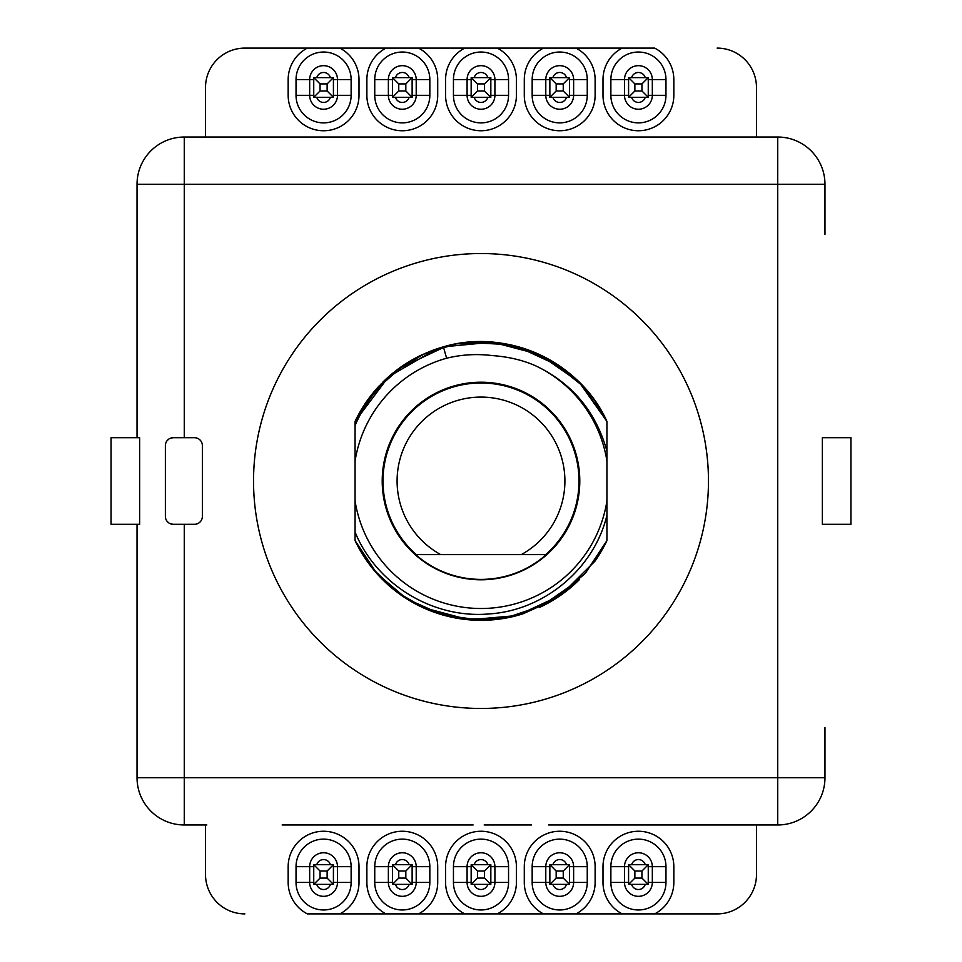 <?xml version="1.0" encoding="UTF-8"?>
<svg xmlns="http://www.w3.org/2000/svg" width="962" height="962" viewBox="0 0 962 962"><rect width="100%" height="100%" fill="white"/><g stroke="black" fill="none" stroke-linecap="round" stroke-linejoin="round"><path stroke-width="1.44" d="M339.802 913.9A35.414 35.414 0 0 0 359.006 882.419L359.006 866.678A35.414 35.414 0 0 0 323.581 831.252A35.414 35.414 0 0 0 288.167 866.678L288.167 882.419A35.414 35.414 0 0 0 307.359 913.9L717.123 913.9A39.358 39.358 0 0 0 756.481 874.542L756.481 828.667L756.481 874.542M205.339 824.963A39.358 39.358 0 0 1 205.519 828.667A39.358 39.358 0 0 0 205.339 824.963A39.358 39.358 0 0 1 205.519 828.667L205.519 874.542A39.358 39.358 0 0 0 244.877 913.9M137.037 727.585L137.037 524.29L137.037 777.729L777.729 777.729L777.729 824.963A47.222 47.222 0 0 0 824.963 777.729L824.963 727.585M824.963 777.729L777.729 777.729L777.729 184.271L137.037 184.271L137.037 437.71L137.037 234.415M205.339 137.037A39.358 39.358 0 0 0 205.519 133.333L205.519 87.458L205.519 133.333A39.358 39.358 0 0 1 205.339 137.037A39.358 39.358 0 0 0 205.519 133.333M622.198 48.1A35.414 35.414 0 0 0 602.994 79.581L602.994 95.322A35.414 35.414 0 0 0 638.419 130.748A35.414 35.414 0 0 0 673.833 95.322L673.833 79.581A35.414 35.414 0 0 0 654.641 48.1L244.877 48.1A39.358 39.358 0 0 0 205.519 87.458M756.661 137.037A39.358 39.358 0 0 1 756.481 133.333A39.358 39.358 0 0 0 756.661 137.037A39.358 39.358 0 0 1 756.481 133.333L756.481 87.458A39.358 39.358 0 0 0 717.123 48.1M824.963 234.415L824.963 184.271A47.222 47.222 0 0 0 777.729 137.037L184.271 137.037L184.271 437.71M756.661 824.963A39.358 39.358 0 0 0 756.481 828.667A39.358 39.358 0 0 1 756.661 824.963A39.358 39.358 0 0 0 756.481 828.667M508.549 95.322L508.549 79.581A27.549 27.549 0 0 0 481 52.032A27.549 27.549 0 0 0 453.451 79.581L453.451 95.322A27.549 27.549 0 0 0 481 122.871A27.549 27.549 0 0 0 508.549 95.322L494.913 95.322L494.913 79.581A13.913 13.913 0 0 0 481 65.669A13.913 13.913 0 0 0 467.087 79.581L467.087 95.322A13.913 13.913 0 0 0 481 109.235A13.913 13.913 0 0 0 494.913 95.322L490.836 95.322M296.031 866.678A27.549 27.549 0 0 1 323.581 839.129A27.549 27.549 0 0 1 351.13 866.678L351.13 882.419A27.549 27.549 0 0 1 323.581 909.968A27.549 27.549 0 0 1 296.031 882.419L296.031 866.678L309.668 866.678L309.668 882.419A13.913 13.913 0 0 0 323.581 896.331A13.913 13.913 0 0 0 337.494 882.419L337.494 866.678A13.913 13.913 0 0 0 323.581 852.765A13.913 13.913 0 0 0 309.668 866.678L313.744 866.678M313.744 884.379L313.744 864.706L333.417 864.706L333.417 884.379L313.744 884.379L320.045 878.09L320.045 871.007L327.128 871.007L327.128 878.09L333.417 884.379M327.128 871.007L333.417 864.706M327.128 878.09L320.045 878.09M320.045 871.007L313.744 864.706M374.747 866.678A27.549 27.549 0 0 1 402.296 839.129A27.549 27.549 0 0 1 429.834 866.678L429.834 882.419A27.549 27.549 0 0 1 402.296 909.968A27.549 27.549 0 0 1 374.747 882.419L374.747 866.678L388.371 866.678L388.371 882.419A13.913 13.913 0 0 0 402.296 896.331A13.913 13.913 0 0 0 416.209 882.419L416.209 866.678A13.913 13.913 0 0 0 402.296 852.765A13.913 13.913 0 0 0 388.371 866.678L392.448 866.678M392.448 884.379L392.448 864.706L412.133 864.706L412.133 884.379L392.448 884.379L398.749 878.09L398.749 871.007L405.832 871.007L405.832 878.09L412.133 884.379M405.832 871.007L412.133 864.706M405.832 878.09L398.749 878.09M398.749 871.007L392.448 864.706M453.451 866.678A27.549 27.549 0 0 1 481 839.129A27.549 27.549 0 0 1 508.549 866.678L508.549 882.419A27.549 27.549 0 0 1 481 909.968A27.549 27.549 0 0 1 453.451 882.419L453.451 866.678L467.087 866.678L467.087 882.419A13.913 13.913 0 0 0 481 896.331A13.913 13.913 0 0 0 494.913 882.419L494.913 866.678A13.913 13.913 0 0 0 481 852.765A13.913 13.913 0 0 0 467.087 866.678L471.164 866.678M471.164 884.379L471.164 864.706L490.836 864.706L490.836 884.379L471.164 884.379L477.453 878.09L477.453 871.007L484.547 871.007L484.547 878.09L490.836 884.379M484.547 871.007L490.836 864.706M484.547 878.09L477.453 878.09M477.453 871.007L471.164 864.706M532.166 866.678A27.549 27.549 0 0 1 559.704 839.129A27.549 27.549 0 0 1 587.253 866.678L587.253 882.419A27.549 27.549 0 0 1 559.704 909.968A27.549 27.549 0 0 1 532.166 882.419L532.166 866.678L545.791 866.678L545.791 882.419A13.913 13.913 0 0 0 559.704 896.331A13.913 13.913 0 0 0 573.629 882.419L573.629 866.678A13.913 13.913 0 0 0 559.704 852.765A13.913 13.913 0 0 0 545.791 866.678L549.867 866.678M549.867 884.379L549.867 864.706L569.552 864.706L569.552 884.379L549.867 884.379L556.168 878.09L556.168 871.007L563.251 871.007L563.251 878.09L569.552 884.379M563.251 871.007L569.552 864.706M563.251 878.09L556.168 878.09M556.168 871.007L549.867 864.706M610.87 866.678A27.549 27.549 0 0 1 638.419 839.129A27.549 27.549 0 0 1 665.969 866.678L665.969 882.419A27.549 27.549 0 0 1 638.419 909.968A27.549 27.549 0 0 1 610.87 882.419L610.87 866.678L624.506 866.678L624.506 882.419A13.913 13.913 0 0 0 638.419 896.331A13.913 13.913 0 0 0 652.332 882.419L652.332 866.678A13.913 13.913 0 0 0 638.419 852.765A13.913 13.913 0 0 0 624.506 866.678L628.583 866.678M628.583 884.379L628.583 864.706L648.256 864.706L648.256 884.379L628.583 884.379L634.872 878.09L634.872 871.007L641.955 871.007L641.955 878.09L648.256 884.379M641.955 871.007L648.256 864.706M641.955 878.09L634.872 878.09M634.872 871.007L628.583 864.706M296.031 79.581A27.549 27.549 0 0 1 323.581 52.032A27.549 27.549 0 0 1 351.13 79.581L351.13 95.322A27.549 27.549 0 0 1 323.581 122.871A27.549 27.549 0 0 1 296.031 95.322L296.031 79.581L309.668 79.581L309.668 95.322A13.913 13.913 0 0 0 323.581 109.235A13.913 13.913 0 0 0 337.494 95.322L337.494 79.581A13.913 13.913 0 0 0 323.581 65.669A13.913 13.913 0 0 0 309.668 79.581L313.744 79.581M313.744 97.294L313.744 77.621L333.417 77.621L333.417 97.294L313.744 97.294L320.045 90.993L320.045 83.91L327.128 83.91L327.128 90.993L333.417 97.294M327.128 83.91L333.417 77.621M327.128 90.993L320.045 90.993M320.045 83.91L313.744 77.621M374.747 79.581A27.549 27.549 0 0 1 402.296 52.032A27.549 27.549 0 0 1 429.834 79.581L429.834 95.322A27.549 27.549 0 0 1 402.296 122.871A27.549 27.549 0 0 1 374.747 95.322L374.747 79.581L388.371 79.581L388.371 95.322A13.913 13.913 0 0 0 402.296 109.235A13.913 13.913 0 0 0 416.209 95.322L416.209 79.581A13.913 13.913 0 0 0 402.296 65.669A13.913 13.913 0 0 0 388.371 79.581L392.448 79.581M392.448 97.294L392.448 77.621L412.133 77.621L412.133 97.294L392.448 97.294L398.749 90.993L398.749 83.91L405.832 83.91L405.832 90.993L412.133 97.294M405.832 83.91L412.133 77.621M405.832 90.993L398.749 90.993M398.749 83.91L392.448 77.621M471.164 97.294L471.164 77.621L490.836 77.621L490.836 97.294L471.164 97.294L477.453 90.993L477.453 83.91L484.547 83.91L484.547 90.993L490.836 97.294M484.547 83.91L490.836 77.621M484.547 90.993L477.453 90.993M477.453 83.91L471.164 77.621M532.166 79.581A27.549 27.549 0 0 1 559.704 52.032A27.549 27.549 0 0 1 587.253 79.581L587.253 95.322A27.549 27.549 0 0 1 559.704 122.871A27.549 27.549 0 0 1 532.166 95.322L532.166 79.581L545.791 79.581L545.791 95.322A13.913 13.913 0 0 0 559.704 109.235A13.913 13.913 0 0 0 573.629 95.322L573.629 79.581A13.913 13.913 0 0 0 559.704 65.669A13.913 13.913 0 0 0 545.791 79.581L549.867 79.581M549.867 97.294L549.867 77.621L569.552 77.621L569.552 97.294L549.867 97.294L556.168 90.993L556.168 83.91L563.251 83.91L563.251 90.993L569.552 97.294M563.251 83.91L569.552 77.621M563.251 90.993L556.168 90.993M556.168 83.91L549.867 77.621M610.87 79.581A27.549 27.549 0 0 1 638.419 52.032A27.549 27.549 0 0 1 665.969 79.581L665.969 95.322A27.549 27.549 0 0 1 638.419 122.871A27.549 27.549 0 0 1 610.87 95.322L610.87 79.581L624.506 79.581L624.506 95.322A13.913 13.913 0 0 0 638.419 109.235A13.913 13.913 0 0 0 652.332 95.322L652.332 79.581A13.913 13.913 0 0 0 638.419 65.669A13.913 13.913 0 0 0 624.506 79.581L628.583 79.581M628.583 97.294L628.583 77.621L648.256 77.621L648.256 97.294L628.583 97.294L634.872 90.993L634.872 83.91L641.955 83.91L641.955 90.993L648.256 97.294M641.955 83.91L648.256 77.621M641.955 90.993L634.872 90.993M634.872 83.91L628.583 77.621M205.519 828.667L205.519 874.542M339.802 48.1A35.414 35.414 0 0 1 359.006 79.581L359.006 95.322A35.414 35.414 0 0 1 323.581 130.748A35.414 35.414 0 0 1 288.167 95.322L288.167 79.581A35.414 35.414 0 0 1 307.359 48.1L244.877 48.1M418.518 48.1A35.414 35.414 0 0 1 437.71 79.581L437.71 95.322A35.414 35.414 0 0 1 402.296 130.748A35.414 35.414 0 0 1 366.871 95.322L366.871 79.581A35.414 35.414 0 0 1 386.063 48.1M497.222 48.1A35.414 35.414 0 0 1 516.414 79.581L516.414 95.322A35.414 35.414 0 0 1 481 130.748A35.414 35.414 0 0 1 445.586 95.322L445.586 79.581A35.414 35.414 0 0 1 464.778 48.1M575.937 48.1A35.414 35.414 0 0 1 595.129 79.581L595.129 95.322A35.414 35.414 0 0 1 559.704 130.748A35.414 35.414 0 0 1 524.29 95.322L524.29 79.581A35.414 35.414 0 0 1 543.482 48.1M756.481 133.333L756.481 87.458M622.198 913.9A35.414 35.414 0 0 1 602.994 882.419L602.994 866.678A35.414 35.414 0 0 1 638.419 831.252A35.414 35.414 0 0 1 673.833 866.678L673.833 882.419A35.414 35.414 0 0 1 654.641 913.9L717.123 913.9M543.482 913.9A35.414 35.414 0 0 1 524.29 882.419L524.29 866.678A35.414 35.414 0 0 1 559.704 831.252A35.414 35.414 0 0 1 595.129 866.678L595.129 882.419A35.414 35.414 0 0 1 575.937 913.9M464.778 913.9A35.414 35.414 0 0 1 445.586 882.419L445.586 866.678A35.414 35.414 0 0 1 481 831.252A35.414 35.414 0 0 1 516.414 866.678L516.414 882.419A35.414 35.414 0 0 1 497.222 913.9M386.063 913.9A35.414 35.414 0 0 1 366.871 882.419L366.871 866.678A35.414 35.414 0 0 1 402.296 831.252A35.414 35.414 0 0 1 437.71 866.678L437.71 882.419A35.414 35.414 0 0 1 418.518 913.9M139.646 437.71L111.063 437.71L111.063 524.29L139.646 524.29L139.646 437.71M850.937 437.71L822.354 437.71L822.354 524.29L850.937 524.29L850.937 437.71M165.741 518.795L165.38 516.414A7.876 7.876 0 0 0 173.244 524.29L170.779 523.893M168.566 522.751L166.847 520.995M170.779 438.107L173.244 437.71A7.876 7.876 0 0 0 165.38 445.586L165.741 443.205M166.835 441.005L168.566 439.249M173.244 524.29L194.504 524.29A7.876 7.876 0 0 0 202.369 516.414L202.369 445.586A7.876 7.876 0 0 0 194.504 437.71L173.244 437.71M165.38 445.586L165.38 516.414M481 708.465A227.465 227.465 0 0 0 708.465 481A227.465 227.465 0 0 0 481 253.535A227.465 227.465 0 0 0 253.535 481A227.465 227.465 0 0 0 481 708.465M367.364 400.408L379.184 385.906L370.947 395.574A139.31 139.31 0 0 1 379.184 385.906L370.959 395.562A139.31 139.31 0 0 0 355.062 421.428L376.046 389.394L404.906 364.309M595.586 401.767L606.938 421.428L606.938 451.178C596.127 412.241 572.835 384.006 537.073 366.486C524.146 360.461 509.283 356.83 492.448 355.591C476.875 353.679 461.592 354.557 446.596 358.225L443.41 346.849A139.31 139.31 0 0 0 431.373 350.829C395.586 365.873 370.154 390.788 355.062 425.541L355.062 461.026L355.062 421.428L355.062 461.026L355.062 421.428L374.879 390.74L401.936 366.294M367.219 561.399L355.062 540.572L355.062 500.974L355.062 529.304M426.695 352.705L448.208 345.598M469.636 342.147L494.817 342.376M520.598 347.426L557.948 364.863M563.912 369.047L581.072 384.078M371.164 566.69L355.062 540.572L355.062 532.022C376.142 584.078 432.515 618.867 488.864 613.948C544.083 610.617 594.179 568.807 606.938 515.187L606.938 540.572L594.841 561.303A139.31 139.31 0 0 0 606.938 540.572L594.793 561.375M579.076 579.942L539.61 607.383M517.243 615.512L469.035 619.805L422.27 607.323M401.322 595.286L382.828 579.845M367.195 400.649L381.493 383.489M398.436 368.795L446.885 345.923M467.989 342.292L492.989 342.207M516.498 346.284L560.509 366.606M579.088 382.07L581.156 384.163M595.286 401.334L606.938 421.428A139.31 139.31 0 0 0 446.392 346.055M579.196 579.821L551.334 601.262L519.672 614.838L485.714 620.237L451.094 617.063M436.195 612.914L421.885 607.154M401.118 595.141L382.792 579.809M579.413 579.617L544.937 604.773L505.038 618.217L462.914 619.131L422.414 607.395M401.731 595.562L374.639 570.983L355.062 540.572A139.31 139.31 0 0 0 516.197 615.8M422.643 354.497L447.414 345.791M467.039 342.388L509.908 344.721L549.603 359.752L583.044 386.147L606.938 421.428L606.938 445.105M594.817 561.339L560.63 595.31L517.039 615.572L469.167 619.817L422.835 607.587M401.719 595.55L374.579 570.899L355.062 540.572L355.062 517.087M579.148 579.87L552.729 600.432L522.679 613.936L490.199 620.009L457.263 618.277L425.649 608.85L397.065 592.195L372.823 568.782L355.062 540.572L355.062 421.428L372.703 393.362L396.44 370.274L425.024 353.427L456.613 343.843L490.091 341.979L523.148 348.208L553.318 361.928L579.34 382.323M595.009 400.938L606.938 421.428L606.938 442.075M446.596 358.225A127.513 127.513 0 0 0 355.062 461.026L355.062 421.428L388.576 376.755L436.52 348.978M606.938 448.424L606.938 421.428C580.218 361.435 506.433 327.741 443.41 346.849L492.4 342.159L539.357 354.497L579.028 382.01L606.938 421.428L606.938 540.572L585.365 573.28L555.579 598.677L519.949 614.766L481.192 620.322L442.424 614.862L406.842 598.929L376.803 573.472L355.062 540.572L355.062 481M539.658 607.359A139.31 139.31 0 0 0 579.316 579.713M355.062 425.541L355.158 421.236M422.222 354.689A139.31 139.31 0 0 0 382.648 382.335M606.938 506.265L606.938 540.572M355.062 503.727L355.062 500.974A127.513 127.513 0 0 0 606.938 500.974L606.938 504.521M355.062 457.936L355.062 442.039M355.062 461.026L355.062 421.428M606.938 461.026A127.513 127.513 0 0 0 537.073 366.486M481 579.785A98.785 98.785 0 0 1 382.215 481A98.785 98.785 0 0 1 481 382.215A98.785 98.785 0 0 1 579.785 481A98.785 98.785 0 0 1 481 579.785M579.389 481A98.389 98.389 0 0 0 481 382.611A98.389 98.389 0 0 0 382.611 481A98.389 98.389 0 0 0 481 579.389A98.389 98.389 0 0 0 579.389 481M416.293 554.593L440.704 554.593L416.293 554.593A97.992 97.992 0 0 1 410.245 413.203A97.992 97.992 0 0 1 551.755 413.203A97.992 97.992 0 0 1 545.707 554.593L521.296 554.593L545.707 554.593M440.704 554.593L521.296 554.593A83.91 83.91 0 0 0 545.682 427.549A83.91 83.91 0 0 0 416.318 427.549A83.91 83.91 0 0 0 440.704 554.593M824.963 184.271L777.729 184.271L777.729 137.037M137.037 184.271A47.222 47.222 0 0 1 184.271 137.037M747.462 824.963L723.857 824.963L747.462 824.963M361.76 824.963L290.921 824.963M548.689 824.963L777.729 824.963M696.668 824.963L649.867 824.963M484.151 824.963L531.373 824.963L484.151 824.963M282.131 824.963L473.124 824.963M206.83 824.963L184.271 824.963A47.222 47.222 0 0 1 137.037 777.729M371.597 824.963L454.244 824.963M556.565 824.963L639.201 824.963M355.062 424.603L355.062 423.833M355.074 421.404L363.347 406.385M385.594 379.485L399.086 368.314M413.864 358.934L423.052 354.305M313.744 882.419L296.031 882.419M333.417 882.419L351.13 882.419M316.763 884.379A7.095 7.095 0 0 0 330.399 884.379M330.399 864.706A7.095 7.095 0 0 0 316.763 864.706M333.417 866.678L351.13 866.678M392.448 882.419L374.747 882.419M412.133 882.419L429.834 882.419M395.466 884.379A7.095 7.095 0 0 0 409.115 884.379M409.115 864.706A7.095 7.095 0 0 0 395.466 864.706M412.133 866.678L429.834 866.678M508.549 866.678L490.836 866.678M508.549 882.419L490.836 882.419M453.451 882.419L471.164 882.419M474.182 884.379A7.095 7.095 0 0 0 487.818 884.379M487.818 864.706A7.095 7.095 0 0 0 474.182 864.706M549.867 882.419L532.166 882.419M569.552 882.419L587.253 882.419M552.885 884.379A7.095 7.095 0 0 0 566.534 884.379M566.534 864.706A7.095 7.095 0 0 0 552.885 864.706M569.552 866.678L587.253 866.678M628.583 882.419L610.87 882.419M648.256 882.419L665.969 882.419M631.601 884.379A7.095 7.095 0 0 0 645.237 884.379M645.237 864.706A7.095 7.095 0 0 0 631.601 864.706M648.256 866.678L665.969 866.678M313.744 95.322L296.031 95.322M333.417 95.322L351.13 95.322M316.763 97.294A7.095 7.095 0 0 0 330.399 97.294M330.399 77.621A7.095 7.095 0 0 0 316.763 77.621M333.417 79.581L351.13 79.581M392.448 95.322L374.747 95.322M412.133 95.322L429.834 95.322M395.466 97.294A7.095 7.095 0 0 0 409.115 97.294M409.115 77.621A7.095 7.095 0 0 0 395.466 77.621M412.133 79.581L429.834 79.581M453.451 79.581L471.164 79.581M508.549 79.581L490.836 79.581M453.451 95.322L471.164 95.322M474.182 97.294A7.095 7.095 0 0 0 487.818 97.294M487.818 77.621A7.095 7.095 0 0 0 474.182 77.621M549.867 95.322L532.166 95.322M569.552 95.322L587.253 95.322M552.885 97.294A7.095 7.095 0 0 0 566.534 97.294M566.534 77.621A7.095 7.095 0 0 0 552.885 77.621M569.552 79.581L587.253 79.581M628.583 95.322L610.87 95.322M648.256 95.322L665.969 95.322M631.601 97.294A7.095 7.095 0 0 0 645.237 97.294M645.237 77.621A7.095 7.095 0 0 0 631.601 77.621M648.256 79.581L665.969 79.581M184.271 524.29L184.271 824.963"/></g></svg>
